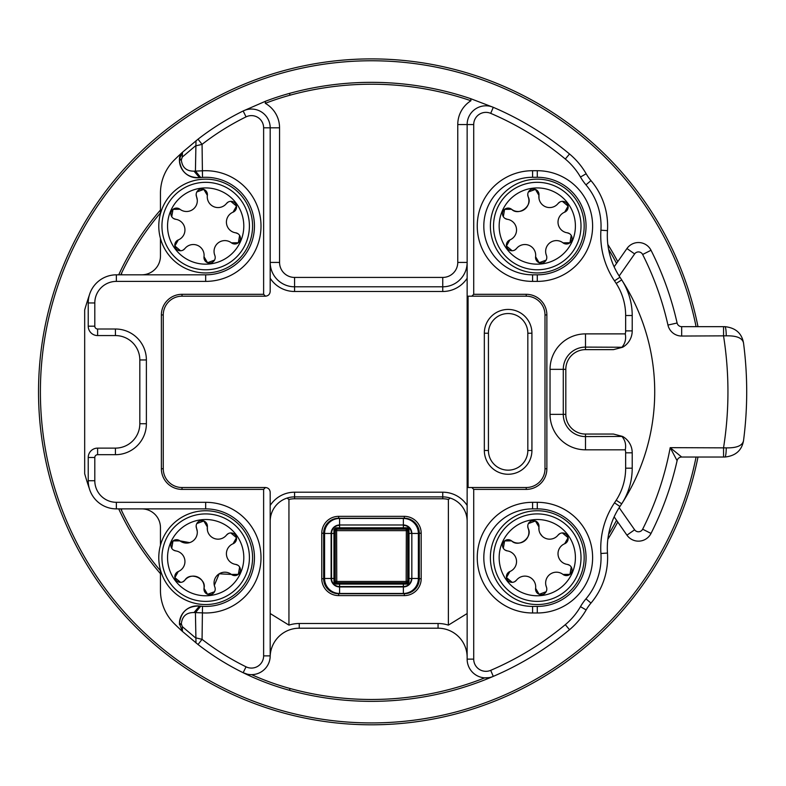 <?xml version="1.0" encoding="UTF-8"?>
<svg xmlns="http://www.w3.org/2000/svg" width="786" height="786" viewBox="0 0 786 786"><rect width="100%" height="100%" fill="white"/><g stroke="black" fill="none" stroke-linecap="round" stroke-linejoin="round"><path stroke-width="1.18" d="M89.339 488.558A298.248 298.248 0 0 1 84.682 473.722L84.682 309.979A298.248 298.248 0 0 1 89.339 295.143M160.452 570.037L160.452 590.414A46.895 46.895 0 0 0 174.364 623.76A262.612 262.612 0 0 0 182.49 631.463L179.414 623.701A17.823 17.823 0 0 1 199.497 606.026A48.771 48.771 0 0 0 254.428 559.239A48.771 48.771 0 0 0 205.677 508.876L116.367 508.876A28.139 28.139 0 0 1 88.228 480.737L88.228 457.501A9.383 9.383 0 0 1 97.611 448.118L115.434 448.118A24.386 24.386 0 0 0 139.82 423.733L139.82 359.959A24.386 24.386 0 0 0 115.434 335.573L97.611 335.573A9.383 9.383 0 0 1 88.228 326.19L88.228 302.954A28.139 28.139 0 0 1 116.367 274.825L205.677 274.825A48.771 48.771 0 0 0 254.428 224.452A48.771 48.771 0 0 0 199.497 177.675A17.823 17.823 0 0 1 179.414 160L179.414 159.175A9.383 9.383 0 0 1 182.49 152.238A262.612 262.612 0 0 0 174.364 159.941A46.895 46.895 0 0 0 160.452 193.277L160.452 213.664M419.311 533.232A15.003 15.003 0 0 0 404.309 518.229L338.648 518.229A15.003 15.003 0 0 0 323.645 533.232L323.645 578.722A15.003 15.003 0 0 0 338.648 593.735L404.309 593.735A15.003 15.003 0 0 0 419.311 578.722L419.311 533.232L421.188 533.232L421.188 578.722A16.879 16.879 0 0 1 404.309 595.601L338.648 595.601A16.879 16.879 0 0 1 321.769 578.722L321.769 533.232A16.879 16.879 0 0 1 338.648 516.353L404.309 516.353A16.879 16.879 0 0 1 421.188 533.232M246.047 666.823A12.193 12.193 0 0 0 263.624 655.878L263.624 489.393L182.018 489.393A20.633 20.633 0 0 1 161.385 468.751L161.385 314.94A20.633 20.633 0 0 1 182.018 294.308L263.624 294.308L263.624 127.813A12.193 12.193 0 0 0 246.047 116.868A256.049 256.049 0 0 0 202.061 144.359L195.429 145.921L182.264 157.092L181.34 160C182.234 167.506 186.459 171.22 194.024 171.161L202.061 170.827A55.334 55.334 0 0 1 260.981 224.236A55.334 55.334 0 0 1 205.677 281.388L116.367 281.388A21.576 21.576 0 0 0 94.801 302.954L94.801 326.19A2.81 2.81 0 0 0 97.611 329.01L115.434 329.01A30.949 30.949 0 0 1 146.383 359.959L146.383 423.733A30.949 30.949 0 0 1 115.434 454.691L97.611 454.691A2.81 2.81 0 0 0 94.801 457.501L94.801 480.737A21.576 21.576 0 0 0 116.367 502.313L205.677 502.313A55.334 55.334 0 0 1 260.981 559.455A55.334 55.334 0 0 1 202.061 612.864L194.024 612.54C186.459 612.471 182.234 616.195 181.34 623.701L182.264 626.599L195.429 637.77L202.061 639.332A256.049 256.049 0 0 0 246.047 666.823L243.149 672.718A262.612 262.612 0 0 1 198.033 644.52L182.49 631.463L182.264 626.599M181.34 159.175L179.414 159.175L182.49 152.238L198.033 139.181A262.612 262.612 0 0 1 243.149 110.983A18.756 18.756 0 0 1 270.188 127.813L270.188 291.488C269.883 294.318 268.321 295.88 265.491 296.184L182.018 296.184A18.756 18.756 0 0 0 163.262 314.94L163.262 468.751A18.756 18.756 0 0 0 182.018 487.517L265.491 487.517C268.321 487.811 269.883 489.373 270.188 492.203L270.188 655.878A18.756 18.756 0 0 1 243.149 672.718L247.354 674.192M265.491 296.184L263.624 294.308M263.624 489.393L265.491 487.517M467.139 278.254A29.072 29.072 0 0 1 442.754 291.488L294.573 291.488A29.072 29.072 0 0 1 270.188 278.254L270.188 262.416A24.386 24.386 0 0 0 294.573 286.802L442.754 286.802A24.386 24.386 0 0 0 467.139 262.416L457.766 262.416L457.766 124.561A28.139 28.139 0 0 1 470.932 100.736A307.631 307.631 0 0 0 290.024 95.194A260.736 260.736 0 0 0 265.295 103.33A28.139 28.139 0 0 1 279.561 127.813L279.561 262.416A15.003 15.003 0 0 0 294.573 277.429L442.754 277.429A15.003 15.003 0 0 0 457.766 262.416M270.188 505.447A29.072 29.072 0 0 1 294.573 492.203L442.754 492.203A29.072 29.072 0 0 1 467.139 505.447L467.139 521.275A24.386 24.386 0 0 0 442.754 496.89L294.573 496.89A24.386 24.386 0 0 0 270.188 521.275M468.083 296.184L468.083 487.517L526.227 487.517A18.756 18.756 0 0 0 544.993 468.751L544.993 314.94A18.756 18.756 0 0 0 526.227 296.184L468.083 296.184M531.925 450.466L531.925 333.225A23.796 23.796 0 0 0 508.129 309.438A23.796 23.796 0 0 0 484.333 333.225L484.333 450.466A23.796 23.796 0 0 0 508.129 474.263A23.796 23.796 0 0 0 531.925 450.466L527.828 450.466L527.828 333.225A19.699 19.699 0 0 0 508.129 313.535A19.699 19.699 0 0 0 488.43 333.225L488.43 450.466A19.699 19.699 0 0 0 508.129 470.166A19.699 19.699 0 0 0 527.828 450.466M537.28 612.982L532.584 612.982A55.334 55.334 0 0 1 477.249 557.647A55.334 55.334 0 0 1 532.584 502.313L537.28 502.313A55.334 55.334 0 0 1 592.615 557.647A55.334 55.334 0 0 1 537.28 612.982L537.28 606.419A48.771 48.771 0 0 0 586.051 557.647A48.771 48.771 0 0 0 537.28 508.876L532.584 508.876A48.771 48.771 0 0 0 483.812 557.647A48.771 48.771 0 0 0 532.584 606.419L537.28 606.419M537.28 281.388L532.584 281.388A55.334 55.334 0 0 1 477.249 226.054A55.334 55.334 0 0 1 532.584 170.709L537.28 170.709A55.334 55.334 0 0 1 592.615 226.054A55.334 55.334 0 0 1 537.28 281.388L537.28 274.825A48.771 48.771 0 0 0 586.051 226.054A48.771 48.771 0 0 0 537.28 177.282L532.584 177.282A48.771 48.771 0 0 0 483.812 226.054A48.771 48.771 0 0 0 532.584 274.825L537.28 274.825M526.227 489.393L473.712 489.393L473.712 659.13A12.193 12.193 0 0 0 490.7 670.34A302.944 302.944 0 0 0 565.311 624.664A66.948 66.948 0 0 0 580.471 606.664A53.458 53.458 0 0 1 585.963 598.844A63.774 63.774 0 0 0 600.917 553.482A81.597 81.597 0 0 1 614.495 502.834A199.772 199.772 0 0 0 616.195 500.24A59.088 59.088 0 0 0 625.646 468.181L625.646 452.815A12.193 12.193 0 0 0 625.273 449.818L585.501 449.818A35.458 35.458 0 0 1 550.043 414.36L550.043 369.341A35.458 35.458 0 0 1 585.501 333.883L625.273 333.883A12.193 12.193 0 0 0 625.646 330.886L625.646 315.51A59.088 59.088 0 0 0 616.195 283.451A199.772 199.772 0 0 0 614.495 280.867A81.597 81.597 0 0 1 600.917 230.21A63.774 63.774 0 0 0 585.963 184.857A53.458 53.458 0 0 1 580.471 177.037A66.948 66.948 0 0 0 565.311 159.037A302.944 302.944 0 0 0 490.7 113.351A12.193 12.193 0 0 0 473.712 124.561L473.712 294.308L526.227 294.308A20.633 20.633 0 0 1 546.869 314.94L546.869 468.751A20.633 20.633 0 0 1 526.227 489.393L526.227 487.517M246.047 116.868L243.149 110.983L265.442 101.276A262.612 262.612 0 0 1 289.523 93.387A309.507 309.507 0 0 1 470.706 98.682L493.284 107.318A309.507 309.507 0 0 1 569.516 153.987A73.511 73.511 0 0 1 586.16 173.755A46.895 46.895 0 0 0 590.974 180.613A70.347 70.347 0 0 1 607.47 230.642A75.034 75.034 0 0 0 619.948 277.222A206.335 206.335 0 0 1 619.948 506.479A75.034 75.034 0 0 0 607.47 553.059A70.347 70.347 0 0 1 590.974 603.078A46.895 46.895 0 0 0 586.16 609.936A73.511 73.511 0 0 1 569.516 629.704A309.507 309.507 0 0 1 289.523 690.305A262.612 262.612 0 0 1 243.149 672.718M141.696 508.876A18.756 18.756 0 0 1 160.452 527.632L160.452 545.258M160.452 238.443L160.452 256.059A18.756 18.756 0 0 1 141.696 274.825M198.033 139.181L202.061 144.359L202.493 177.381L199.497 177.675C187.49 177.754 180.8 171.869 179.414 160L181.34 160M181.34 623.701L179.414 623.701C180.79 611.832 187.49 605.937 199.497 606.026L202.493 606.311L202.061 639.332L198.033 644.52M616.195 283.451L621.706 279.895A65.651 65.651 0 0 1 632.209 315.51L632.209 330.886A18.756 18.756 0 0 1 622.62 347.255L613.453 349.642L585.501 349.642A19.699 19.699 0 0 0 565.812 369.341L565.812 414.36A19.699 19.699 0 0 0 585.501 434.049L613.453 434.049L622.62 436.446A18.756 18.756 0 0 1 632.209 452.815L632.209 468.181A65.651 65.651 0 0 1 621.706 503.806L616.195 500.24M622.62 347.255L585.501 347.107A22.234 22.234 0 0 0 563.277 369.341L563.277 414.36A22.234 22.234 0 0 0 585.501 436.584L622.62 436.446M490.7 670.34L493.284 676.382A18.756 18.756 0 0 1 467.139 659.13L467.139 124.561A18.756 18.756 0 0 1 493.284 107.318L490.7 113.351M473.712 294.308L471.836 296.184M471.836 487.517L473.712 489.393M448.384 625.125L448.384 499.483A22.509 22.509 0 0 0 442.754 498.766L294.573 498.766A22.509 22.509 0 0 0 288.943 499.483L288.943 625.116A33.769 33.769 0 0 1 299.24 623.504L438.067 623.504A33.769 33.769 0 0 1 448.384 625.125L467.139 613.532M467.139 657.273A29.072 29.072 0 0 0 438.067 628.201L299.24 628.201A29.072 29.072 0 0 0 270.178 656.428M251.618 674.643A260.736 260.736 0 0 0 290.024 688.497A307.631 307.631 0 0 0 484.765 677.856L489.01 677.63M288.943 625.116L270.188 613.522M470.706 98.682L470.932 100.736M265.295 103.33L265.442 101.276M450.26 498.078L448.384 499.483M288.943 499.483L287.067 498.078M200.735 177.528L195.429 170.994L195.999 140.773M182.264 157.092L182.49 152.238M194.024 171.161L199.497 177.675M195.999 642.919L195.429 612.697L200.735 606.163M194.024 612.54L199.497 606.026M625.273 333.883C626.255 338.933 625.184 343.335 622.05 347.107M622.05 436.584C625.184 440.356 626.255 444.768 625.273 449.818M614.141 516.874L626.943 535.158L614.141 516.874M723.562 457.03L681.678 457.03L670.203 447.656L726.235 447.863C736.669 448.079 742.426 445.701 743.517 440.71C741.778 450.457 735.578 455.89 724.918 457.03L723.562 457.03L723.562 447.656A357.404 357.404 0 0 0 723.562 336.044L723.562 326.662L724.918 326.662C735.578 327.801 741.778 333.244 743.517 342.981C742.426 338 736.669 335.612 726.235 335.838A9.383 1.326 -90 0 0 724.918 326.662M724.643 457.03L724.918 457.03A9.383 1.326 -90 0 0 726.235 447.863M614.141 266.818L626.943 248.533A14.069 14.069 0 0 1 651.024 250.262A14.069 14.069 0 0 0 626.943 248.533A14.069 14.069 0 0 1 651.024 250.262A314.194 314.194 0 0 1 677.1 323.007A4.687 4.687 0 0 0 681.678 326.662L723.562 326.662M651.024 533.429A14.069 14.069 0 0 1 626.943 535.158A14.069 14.069 0 0 0 651.024 533.429A314.194 314.194 0 0 0 677.1 460.694L670.203 447.656A304.821 304.821 0 0 1 642.653 529.204L651.024 533.429A314.194 314.194 0 0 0 677.1 460.694A4.687 4.687 0 0 1 681.678 457.03A4.687 4.687 0 0 0 677.1 460.694M743.517 342.981A376.16 376.16 0 0 1 743.517 440.71A376.16 376.16 0 0 0 743.517 342.981M667.953 325.06A304.821 304.821 0 0 0 642.653 254.487A4.687 4.687 0 0 0 634.626 253.917L626.943 248.533A14.069 14.069 0 0 1 651.024 250.262A314.194 314.194 0 0 1 677.1 323.007L667.953 325.06A14.069 14.069 0 0 0 681.678 336.044L726.235 335.838M183.079 581.699L184.848 580.215A10.788 10.788 0 0 1 204.006 588.321L207.553 594.304L214.539 591.73M237.814 565.193L235.643 564.397A5.63 5.63 0 0 1 240.015 572.159A5.63 5.63 0 0 1 231.408 574.428L219.156 573.809L214.313 585.374L214.814 586.975A5.63 5.63 0 0 1 210.275 594.638A5.63 5.63 0 0 1 204.006 588.321C206.728 578.496 190.104 571.373 184.848 580.215A5.63 5.63 0 0 1 175.936 580.127A5.63 5.63 0 0 1 178.284 571.53L174.865 577.602L180.593 582.357M173.549 550.102L175.71 550.888A10.788 10.788 0 0 1 178.284 571.53M175.71 550.888A5.63 5.63 0 0 1 171.338 543.136A5.63 5.63 0 0 1 179.955 540.856L172.999 540.935L171.731 548.274M197.286 531.542L196.549 528.32A10.788 10.788 0 0 1 179.955 540.856L189.642 542.635M196.146 526.05L196.549 528.32A5.63 5.63 0 0 1 201.078 520.646A5.63 5.63 0 0 1 207.357 526.974L203.81 520.99L196.824 523.564M228.284 533.596L226.515 535.07A10.788 10.788 0 0 1 207.357 526.974L207.425 530.255M226.515 535.07A5.63 5.63 0 0 1 235.417 535.168A5.63 5.63 0 0 1 233.078 543.755L236.488 537.693L230.77 532.937M235.643 564.397A10.788 10.788 0 0 1 233.078 543.755M215.069 587.8L214.814 586.975A10.788 10.788 0 0 1 231.408 574.428L238.364 574.35L239.622 567.011M233.963 595.051A46.895 46.895 0 0 0 223.941 514.447A46.895 46.895 0 0 0 159.145 563.434A46.895 46.895 0 0 0 233.963 595.051M120.769 274.825A276.682 276.682 0 0 1 160.452 212.908A276.682 276.682 0 0 0 121.997 272.211A4.687 4.687 0 0 0 121.575 274.825M121.575 508.876A4.687 4.687 0 0 0 121.997 511.48A276.682 276.682 0 0 0 160.452 570.783A276.682 276.682 0 0 1 120.769 508.876M608.57 534.46A276.682 276.682 0 0 0 616.538 520.293A276.682 276.682 0 0 1 608.57 534.46M616.538 263.398A276.682 276.682 0 0 0 608.57 249.231A276.682 276.682 0 0 1 616.538 263.398M160.452 573.672A278.558 278.558 0 0 1 118.696 508.876M118.696 274.825A278.558 278.558 0 0 1 160.452 210.019M607.843 244.446A278.558 278.558 0 0 1 617.747 261.669M617.747 522.022A278.558 278.558 0 0 1 607.843 539.245M696.072 326.662A331.073 331.073 0 0 0 247.059 85.035A331.073 331.073 0 0 0 93.161 571.157A331.073 331.073 0 0 0 696.072 457.03M697.988 457.03A332.95 332.95 0 0 1 91.52 572.07A332.95 332.95 0 0 1 246.588 83.208A332.95 332.95 0 0 1 697.988 326.662M183.079 250.105L184.848 248.622A10.788 10.788 0 0 1 204.006 256.717L207.553 262.711L214.539 260.127M184.848 248.622A5.63 5.63 0 0 1 175.936 248.533A5.63 5.63 0 0 1 178.284 239.936L174.865 245.998L180.593 250.763M173.549 218.498L175.71 219.294A10.788 10.788 0 0 1 178.284 239.936M175.71 219.294A5.63 5.63 0 0 1 171.338 211.532A5.63 5.63 0 0 1 179.955 209.263L172.999 209.341L171.731 216.681M197.286 199.939L196.549 196.716A10.788 10.788 0 0 1 179.955 209.263M196.146 194.447L196.549 196.716A5.63 5.63 0 0 1 201.078 189.053A5.63 5.63 0 0 1 207.357 195.38L203.81 189.387L196.824 191.971M228.284 201.992L226.515 203.476A10.788 10.788 0 0 1 207.357 195.38M226.515 203.476A5.63 5.63 0 0 1 235.417 203.564A5.63 5.63 0 0 1 233.078 212.161L236.488 206.099L230.77 201.334M237.814 233.599L235.643 232.803A10.788 10.788 0 0 1 233.078 212.161M235.643 232.803A5.63 5.63 0 0 1 240.015 240.565A5.63 5.63 0 0 1 231.408 242.835L238.364 242.756L239.622 235.417M214.313 253.78L214.814 255.381A10.788 10.788 0 0 1 231.408 242.835M215.069 256.207L214.814 255.381A5.63 5.63 0 0 1 210.275 263.045A5.63 5.63 0 0 1 204.006 256.717M233.963 263.457A46.895 46.895 0 0 0 223.941 182.853A46.895 46.895 0 0 0 159.145 231.831A46.895 46.895 0 0 0 233.963 263.457M514.673 250.105L516.441 248.622A10.788 10.788 0 0 1 535.6 256.717L539.147 262.711L546.132 260.127M516.441 248.622A5.63 5.63 0 0 1 507.54 248.533A5.63 5.63 0 0 1 509.878 239.936L506.469 245.998L512.187 250.763M505.143 218.498L507.314 219.294A10.788 10.788 0 0 1 509.878 239.936M507.314 219.294A5.63 5.63 0 0 1 502.932 211.532A5.63 5.63 0 0 1 511.548 209.263L504.592 209.341L503.335 216.681M527.75 194.447L528.143 196.716A10.788 10.788 0 0 1 511.548 209.263C518.691 216.523 533.173 205.696 528.143 196.716A5.63 5.63 0 0 1 532.672 189.053A5.63 5.63 0 0 1 538.95 195.38L535.404 189.387L528.418 191.971M559.878 201.992L558.109 203.476A10.788 10.788 0 0 1 538.95 195.38L539.019 198.661M558.109 203.476A5.63 5.63 0 0 1 567.02 203.564A5.63 5.63 0 0 1 564.672 212.161L568.091 206.099L562.363 201.334M569.408 233.599L567.246 232.803A10.788 10.788 0 0 1 564.672 212.161M567.246 232.803A5.63 5.63 0 0 1 571.618 240.565A5.63 5.63 0 0 1 563.002 242.835L569.958 242.756L571.226 235.417M545.906 253.78L546.408 255.381A10.788 10.788 0 0 1 563.002 242.835M546.663 256.207L546.408 255.381A5.63 5.63 0 0 1 541.878 263.045A5.63 5.63 0 0 1 535.6 256.717M565.556 263.457A46.895 46.895 0 0 0 555.535 182.853A46.895 46.895 0 0 0 490.739 231.831A46.895 46.895 0 0 0 565.556 263.457M514.673 581.699L516.441 580.215A10.788 10.788 0 0 1 535.6 588.321L539.147 594.304L546.132 591.73M516.441 580.215A5.63 5.63 0 0 1 507.54 580.127A5.63 5.63 0 0 1 509.878 571.53L506.469 577.602L512.187 582.357M505.143 550.102L507.314 550.888A10.788 10.788 0 0 1 509.878 571.53M507.314 550.888A5.63 5.63 0 0 1 502.932 543.136A5.63 5.63 0 0 1 511.548 540.856L504.592 540.935L503.335 548.274M527.75 526.05L528.143 528.32A10.788 10.788 0 0 1 511.548 540.856C518.691 548.127 533.173 537.3 528.143 528.32A5.63 5.63 0 0 1 532.672 520.646A5.63 5.63 0 0 1 538.95 526.974L535.404 520.99L528.418 523.564M559.878 533.596L558.109 535.07A10.788 10.788 0 0 1 538.95 526.974L539.019 530.255M558.109 535.07A5.63 5.63 0 0 1 567.02 535.168A5.63 5.63 0 0 1 564.672 543.755L568.091 537.693L562.363 532.937M569.408 565.193L567.246 564.397A10.788 10.788 0 0 1 564.672 543.755M567.246 564.397A5.63 5.63 0 0 1 571.618 572.159A5.63 5.63 0 0 1 563.002 574.428L569.958 574.35L571.226 567.011M545.906 585.374L546.408 586.975A10.788 10.788 0 0 1 563.002 574.428M546.663 587.8L546.408 586.975A5.63 5.63 0 0 1 541.878 594.638A5.63 5.63 0 0 1 535.6 588.321M565.556 595.051A46.895 46.895 0 0 0 555.535 514.447A46.895 46.895 0 0 0 490.739 563.434A46.895 46.895 0 0 0 565.556 595.051M540.11 533.439L542.261 536.258M336.614 530.638L336.772 581.443L406.175 581.443L406.342 530.638L335.288 530.638A1.484 1.484 0 0 1 336.772 529.145L406.175 529.145A1.484 1.484 0 0 1 407.669 530.638L407.669 581.276A1.484 1.484 0 0 1 406.175 582.77L336.772 582.77A1.484 1.484 0 0 1 335.288 581.276L335.288 530.638L333.962 530.638A2.81 2.81 0 0 1 336.772 527.819L339.591 527.819L335.838 527.819L333.962 529.695L333.962 533.448L333.962 530.638A2.81 2.81 0 0 1 336.772 527.819L336.035 527.819M406.175 530.471L406.175 527.819L407.119 527.819L403.365 527.819L406.175 527.819A2.81 2.81 0 0 1 408.995 530.638L408.995 533.448L408.995 529.695L408.995 530.638L406.342 530.638M407.119 584.096A1.877 1.877 0 0 0 408.445 583.546A1.877 1.877 0 0 1 407.119 584.096L408.995 582.22L408.995 578.467L408.995 581.276A2.81 2.81 0 0 1 406.175 584.096L403.365 584.096L407.119 584.096L406.175 584.096L406.175 581.443M339.591 593.735L339.591 586.936A8.469 8.469 0 0 1 331.122 578.467L333.962 578.467L333.962 533.448L331.122 533.448A8.469 8.469 0 0 1 339.591 524.979L403.365 524.979A8.469 8.469 0 0 1 411.835 533.448L411.835 578.467A8.469 8.469 0 0 1 403.365 586.936L339.591 586.936L339.591 584.096L336.772 584.096A2.81 2.81 0 0 1 333.962 581.276L333.962 578.467L333.962 581.276A2.81 2.81 0 0 0 336.772 584.096L403.365 584.096L403.365 586.543A8.066 8.066 0 0 0 411.442 578.467L408.995 578.467L408.995 533.448L411.442 533.448A8.066 8.066 0 0 0 403.365 525.382L403.365 527.819L339.591 527.819L339.591 525.382A8.066 8.066 0 0 0 331.515 533.448L331.515 578.467A8.066 8.066 0 0 0 339.591 586.543L403.365 586.543L403.365 593.469L339.591 593.469L403.365 593.469A15.003 15.003 0 0 0 418.368 578.467L418.368 533.448A15.003 15.003 0 0 0 403.365 518.446L339.591 518.446A15.003 15.003 0 0 0 324.579 533.448L324.579 578.467A15.003 15.003 0 0 0 339.591 593.469A15.003 15.003 0 0 1 324.579 578.467L331.122 578.467L331.122 533.448L324.579 533.448A15.003 15.003 0 0 1 339.591 518.446L339.591 524.979L403.365 524.979L403.365 518.446A15.003 15.003 0 0 1 418.368 533.448L411.835 533.448L411.835 578.467L418.368 578.467A15.003 15.003 0 0 1 403.365 593.469L403.365 593.735M406.175 584.096A2.81 2.81 0 0 0 408.995 581.276L408.995 581.837M333.962 530.638L333.962 529.695M408.995 529.695L407.119 527.819A1.877 1.877 0 0 1 408.995 529.695A1.877 1.877 0 0 0 407.119 527.819M333.962 582.22A1.877 1.877 0 0 0 334.512 583.546A1.877 1.877 0 0 1 333.962 582.22L335.838 584.096M182.018 296.184L182.018 294.308M182.018 487.517L182.018 489.393M585.501 449.818L585.501 434.049M550.043 414.36L565.812 414.36M550.043 369.341L565.812 369.341M585.501 333.883L585.501 349.642M488.43 450.466L484.333 450.466M531.925 333.225L527.828 333.225M488.43 333.225L484.333 333.225M526.227 294.308L526.227 296.184M163.262 314.94L161.385 314.94M546.869 314.94L544.993 314.94M163.262 468.751L161.385 468.751M546.869 468.751L544.993 468.751M321.769 533.232L323.645 533.232M323.645 578.722L321.769 578.722M338.648 593.735L338.648 595.601M338.648 516.353L338.648 518.229M404.309 593.735L404.309 595.601M404.309 516.353L404.309 518.229M419.311 578.722L421.188 578.722M299.24 623.504L299.24 628.201M438.067 623.504L438.067 628.201M442.754 498.766L442.754 492.203M294.573 498.766L294.573 492.203M294.573 277.429L294.573 291.488M442.754 277.429L442.754 291.488M473.712 124.561L457.766 124.561M270.188 262.416L279.561 262.416M263.624 127.813L279.561 127.813M289.523 690.305L290.024 688.497M290.024 95.194L289.523 93.387M205.677 281.388L205.677 274.825M116.367 281.388L116.367 274.825M94.801 302.954L88.228 302.954M94.801 326.19L88.228 326.19M97.611 329.01L97.611 335.573M115.434 329.01L115.434 335.573M146.383 359.959L139.82 359.959M146.383 423.733L139.82 423.733M115.434 454.691L115.434 448.118M97.611 454.691L97.611 448.118M94.801 457.501L88.228 457.501M94.801 480.737L88.228 480.737M116.367 502.313L116.367 508.876M205.677 502.313L205.677 508.876M181.34 624.516L179.414 624.516M263.624 655.878L270.188 655.878M625.646 330.886L632.209 330.886M632.209 452.815L625.646 452.815M625.646 315.51L632.209 315.51M632.209 468.181L625.646 468.181M614.495 280.867L619.948 277.222M619.948 506.479L614.495 502.834M600.917 230.21L607.47 230.642M607.47 553.059L600.917 553.482M585.963 184.857L590.974 180.613M590.974 603.078L585.963 598.844M580.471 177.037L586.16 173.755M586.16 609.936L580.471 606.664M565.311 159.037L569.516 153.987M569.516 629.704L565.311 624.664M467.139 659.13L473.712 659.13M537.28 508.876L537.28 502.313M532.584 508.876L532.584 502.313M532.584 612.982L532.584 606.419M537.28 177.282L537.28 170.709M532.584 177.282L532.584 170.709M532.584 281.388L532.584 274.825M634.626 253.917L619.162 276.004M619.162 507.687L634.626 529.784A4.687 4.687 0 0 0 642.653 529.204M634.626 529.784L626.943 535.158M681.678 336.044L681.678 326.662A4.687 4.687 0 0 1 677.1 323.007M651.024 250.262L642.653 254.487M228.667 588.066A38.131 38.131 0 0 0 220.522 522.523A38.131 38.131 0 0 0 167.84 562.354A38.131 38.131 0 0 0 228.667 588.066M232.057 592.536A43.731 43.731 0 0 0 222.703 517.365A43.731 43.731 0 0 0 162.28 563.041A43.731 43.731 0 0 0 232.057 592.536M228.667 256.462A38.131 38.131 0 0 0 220.522 190.929A38.131 38.131 0 0 0 167.84 230.75A38.131 38.131 0 0 0 228.667 256.462M232.057 260.932A43.731 43.731 0 0 0 222.703 185.771A43.731 43.731 0 0 0 162.28 231.448A43.731 43.731 0 0 0 232.057 260.932M560.271 256.462A38.131 38.131 0 0 0 552.116 190.929A38.131 38.131 0 0 0 499.444 230.75A38.131 38.131 0 0 0 560.271 256.462M563.65 260.932A43.731 43.731 0 0 0 554.307 185.771A43.731 43.731 0 0 0 493.873 231.448A43.731 43.731 0 0 0 563.65 260.932M560.271 588.066A38.131 38.131 0 0 0 552.116 522.523A38.131 38.131 0 0 0 499.444 562.354A38.131 38.131 0 0 0 560.271 588.066M563.65 592.536A43.731 43.731 0 0 0 554.307 517.365A43.731 43.731 0 0 0 493.873 563.041A43.731 43.731 0 0 0 563.65 592.536M406.175 527.819A2.81 2.81 0 0 1 408.995 530.638M336.772 584.096L336.772 583.546L406.175 583.546A2.26 2.26 0 0 0 408.445 581.276L408.445 530.638A2.26 2.26 0 0 0 406.175 528.369L336.772 528.369A2.26 2.26 0 0 0 334.512 530.638L334.512 581.276A2.26 2.26 0 0 0 336.772 583.546L336.772 581.443M336.772 530.471L336.772 527.819M408.995 581.276L406.342 581.276M336.614 581.276L333.962 581.276M323.645 533.448L324.579 533.448M419.311 533.448L418.368 533.448M419.311 578.467L418.368 578.467M323.645 578.467L324.579 578.467"/></g></svg>
